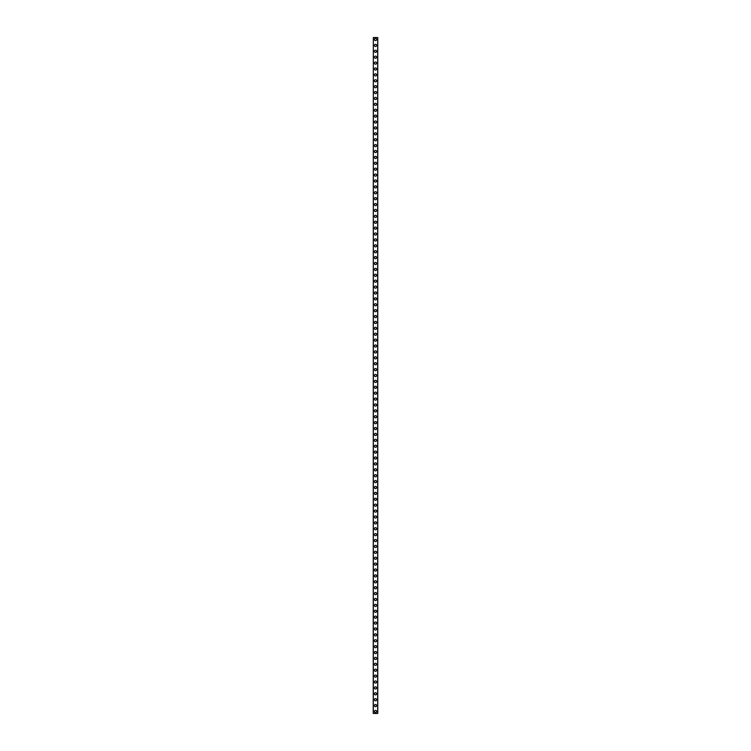 <?xml version="1.0" encoding="UTF-8"?>
<svg xmlns="http://www.w3.org/2000/svg" width="751" height="751" viewBox="0 0 751 751"><rect width="100%" height="100%" fill="white"/><g stroke="black" fill="none" stroke-linecap="round" stroke-linejoin="round"><path stroke-width="1.13" d="M374.42 711.488A1.08 1.08 0 0 1 375.5 710.408A1.08 1.08 0 0 1 376.58 711.488A1.08 1.08 0 0 1 375.5 712.568A1.08 1.08 0 0 1 374.42 711.488M374.42 705.593A1.08 1.08 0 0 1 375.5 704.513A1.08 1.08 0 0 1 376.58 705.593A1.08 1.08 0 0 1 375.5 706.672A1.08 1.08 0 0 1 374.42 705.593M374.42 699.697A1.08 1.08 0 0 1 375.5 698.618A1.08 1.08 0 0 1 376.58 699.697A1.08 1.08 0 0 1 375.5 700.777A1.08 1.08 0 0 1 374.42 699.697M374.42 693.802A1.08 1.08 0 0 1 375.5 692.722A1.08 1.08 0 0 1 376.58 693.802A1.08 1.08 0 0 1 375.5 694.882A1.08 1.08 0 0 1 374.42 693.802M374.42 687.907A1.08 1.08 0 0 1 375.5 686.827A1.08 1.08 0 0 1 376.58 687.907A1.08 1.08 0 0 1 375.5 688.986A1.08 1.08 0 0 1 374.42 687.907M374.42 682.011A1.08 1.08 0 0 1 375.5 680.932A1.08 1.08 0 0 1 376.58 682.011A1.08 1.08 0 0 1 375.5 683.091A1.08 1.08 0 0 1 374.42 682.011M374.42 676.116A1.08 1.08 0 0 1 375.5 675.036A1.08 1.08 0 0 1 376.58 676.116A1.08 1.08 0 0 1 375.5 677.195A1.08 1.08 0 0 1 374.42 676.116M374.42 670.221A1.08 1.08 0 0 1 375.5 669.141A1.08 1.08 0 0 1 376.58 670.221A1.08 1.08 0 0 1 375.5 671.3A1.08 1.08 0 0 1 374.42 670.221M374.42 664.325A1.08 1.08 0 0 1 375.5 663.246A1.08 1.08 0 0 1 376.58 664.325A1.08 1.08 0 0 1 375.5 665.414A1.08 1.08 0 0 1 374.42 664.325M374.42 658.439A1.08 1.08 0 0 1 375.5 657.35A1.08 1.08 0 0 1 376.58 658.439A1.08 1.08 0 0 1 375.5 659.519A1.08 1.08 0 0 1 374.42 658.439M374.42 652.544A1.08 1.08 0 0 1 375.5 651.464A1.08 1.08 0 0 1 376.58 652.544A1.08 1.08 0 0 1 375.5 653.623A1.08 1.08 0 0 1 374.42 652.544M374.42 646.649A1.08 1.08 0 0 1 375.5 645.569A1.08 1.08 0 0 1 376.58 646.649A1.08 1.08 0 0 1 375.5 647.728A1.08 1.08 0 0 1 374.42 646.649M374.42 640.753A1.08 1.08 0 0 1 375.5 639.674A1.08 1.08 0 0 1 376.58 640.753A1.08 1.08 0 0 1 375.5 641.833A1.08 1.08 0 0 1 374.42 640.753M374.42 634.858A1.08 1.08 0 0 1 375.5 633.778A1.08 1.08 0 0 1 376.58 634.858A1.08 1.08 0 0 1 375.5 635.937A1.08 1.08 0 0 1 374.42 634.858M374.42 628.962A1.08 1.08 0 0 1 375.5 627.883A1.08 1.08 0 0 1 376.58 628.962A1.08 1.08 0 0 1 375.5 630.042A1.08 1.08 0 0 1 374.42 628.962M374.42 623.067A1.08 1.08 0 0 1 375.5 621.988A1.08 1.08 0 0 1 376.58 623.067A1.08 1.08 0 0 1 375.5 624.147A1.08 1.08 0 0 1 374.42 623.067M374.42 617.172A1.08 1.08 0 0 1 375.5 616.092A1.08 1.08 0 0 1 376.58 617.172A1.08 1.08 0 0 1 375.5 618.251A1.08 1.08 0 0 1 374.42 617.172M374.42 611.276A1.08 1.08 0 0 1 375.5 610.197A1.08 1.08 0 0 1 376.58 611.276A1.08 1.08 0 0 1 375.5 612.356A1.08 1.08 0 0 1 374.42 611.276M374.42 605.381A1.08 1.08 0 0 1 375.5 604.302A1.08 1.08 0 0 1 376.58 605.381A1.08 1.08 0 0 1 375.5 606.461A1.08 1.08 0 0 1 374.42 605.381M374.42 599.486A1.08 1.08 0 0 1 375.5 598.406A1.08 1.08 0 0 1 376.58 599.486A1.08 1.08 0 0 1 375.5 600.575A1.08 1.08 0 0 1 374.42 599.486M374.42 593.6A1.08 1.08 0 0 1 375.5 592.511A1.08 1.08 0 0 1 376.58 593.6A1.08 1.08 0 0 1 375.5 594.679A1.08 1.08 0 0 1 374.42 593.6M374.42 587.704A1.08 1.08 0 0 1 375.5 586.625A1.08 1.08 0 0 1 376.58 587.704A1.08 1.08 0 0 1 375.5 588.784A1.08 1.08 0 0 1 374.42 587.704M374.42 581.809A1.08 1.08 0 0 1 375.5 580.73A1.08 1.08 0 0 1 376.58 581.809A1.08 1.08 0 0 1 375.5 582.889A1.08 1.08 0 0 1 374.42 581.809M374.42 575.914A1.08 1.08 0 0 1 375.5 574.834A1.08 1.08 0 0 1 376.58 575.914A1.08 1.08 0 0 1 375.5 576.993A1.08 1.08 0 0 1 374.42 575.914M374.42 570.018A1.08 1.08 0 0 1 375.5 568.939A1.08 1.08 0 0 1 376.58 570.018A1.08 1.08 0 0 1 375.5 571.098A1.08 1.08 0 0 1 374.42 570.018M374.42 564.123A1.08 1.08 0 0 1 375.5 563.043A1.08 1.08 0 0 1 376.58 564.123A1.08 1.08 0 0 1 375.5 565.203A1.08 1.08 0 0 1 374.42 564.123M374.42 558.228A1.08 1.08 0 0 1 375.5 557.148A1.08 1.08 0 0 1 376.58 558.228A1.08 1.08 0 0 1 375.5 559.307A1.08 1.08 0 0 1 374.42 558.228M374.42 552.332A1.08 1.08 0 0 1 375.5 551.253A1.08 1.08 0 0 1 376.58 552.332A1.08 1.08 0 0 1 375.5 553.412A1.08 1.08 0 0 1 374.42 552.332M374.42 546.437A1.08 1.08 0 0 1 375.5 545.357A1.08 1.08 0 0 1 376.58 546.437A1.08 1.08 0 0 1 375.5 547.517A1.08 1.08 0 0 1 374.42 546.437M374.42 540.542A1.08 1.08 0 0 1 375.5 539.462A1.08 1.08 0 0 1 376.58 540.542A1.08 1.08 0 0 1 375.5 541.631A1.08 1.08 0 0 1 374.42 540.542M374.42 534.646A1.08 1.08 0 0 1 375.5 533.567A1.08 1.08 0 0 1 376.58 534.646A1.08 1.08 0 0 1 375.5 535.735A1.08 1.08 0 0 1 374.42 534.646M374.42 528.76A1.08 1.08 0 0 1 375.5 527.671A1.08 1.08 0 0 1 376.58 528.76A1.08 1.08 0 0 1 375.5 529.84A1.08 1.08 0 0 1 374.42 528.76M374.42 522.865A1.08 1.08 0 0 1 375.5 521.785A1.08 1.08 0 0 1 376.58 522.865A1.08 1.08 0 0 1 375.5 523.945A1.08 1.08 0 0 1 374.42 522.865M374.42 516.97A1.08 1.08 0 0 1 375.5 515.89A1.08 1.08 0 0 1 376.58 516.97A1.08 1.08 0 0 1 375.5 518.049A1.08 1.08 0 0 1 374.42 516.97M374.42 511.074A1.08 1.08 0 0 1 375.5 509.995A1.08 1.08 0 0 1 376.58 511.074A1.08 1.08 0 0 1 375.5 512.154A1.08 1.08 0 0 1 374.42 511.074M374.42 505.179A1.08 1.08 0 0 1 375.5 504.099A1.08 1.08 0 0 1 376.58 505.179A1.08 1.08 0 0 1 375.5 506.258A1.08 1.08 0 0 1 374.42 505.179M374.42 499.284A1.08 1.08 0 0 1 375.5 498.204A1.08 1.08 0 0 1 376.58 499.284A1.08 1.08 0 0 1 375.5 500.363A1.08 1.08 0 0 1 374.42 499.284M374.42 493.388A1.08 1.08 0 0 1 375.5 492.309A1.08 1.08 0 0 1 376.58 493.388A1.08 1.08 0 0 1 375.5 494.468A1.08 1.08 0 0 1 374.42 493.388M374.42 487.493A1.08 1.08 0 0 1 375.5 486.413A1.08 1.08 0 0 1 376.58 487.493A1.08 1.08 0 0 1 375.5 488.572A1.08 1.08 0 0 1 374.42 487.493M374.42 481.598A1.08 1.08 0 0 1 375.5 480.518A1.08 1.08 0 0 1 376.58 481.598A1.08 1.08 0 0 1 375.5 482.677A1.08 1.08 0 0 1 374.42 481.598M374.42 475.702A1.08 1.08 0 0 1 375.5 474.623A1.08 1.08 0 0 1 376.58 475.702A1.08 1.08 0 0 1 375.5 476.791A1.08 1.08 0 0 1 374.42 475.702M374.42 469.816A1.08 1.08 0 0 1 375.5 468.727A1.08 1.08 0 0 1 376.58 469.816A1.08 1.08 0 0 1 375.5 470.896A1.08 1.08 0 0 1 374.42 469.816M374.42 463.921A1.08 1.08 0 0 1 375.5 462.832A1.08 1.08 0 0 1 376.58 463.921A1.08 1.08 0 0 1 375.5 465A1.08 1.08 0 0 1 374.42 463.921M374.42 458.026A1.08 1.08 0 0 1 375.5 456.946A1.08 1.08 0 0 1 376.58 458.026A1.08 1.08 0 0 1 375.5 459.105A1.08 1.08 0 0 1 374.42 458.026M374.42 452.13A1.08 1.08 0 0 1 375.5 451.051A1.08 1.08 0 0 1 376.58 452.13A1.08 1.08 0 0 1 375.5 453.21A1.08 1.08 0 0 1 374.42 452.13M374.42 446.235A1.08 1.08 0 0 1 375.5 445.155A1.08 1.08 0 0 1 376.58 446.235A1.08 1.08 0 0 1 375.5 447.314A1.08 1.08 0 0 1 374.42 446.235M374.42 440.339A1.08 1.08 0 0 1 375.5 439.26A1.08 1.08 0 0 1 376.58 440.339A1.08 1.08 0 0 1 375.5 441.419A1.08 1.08 0 0 1 374.42 440.339M374.42 434.444A1.08 1.08 0 0 1 375.5 433.365A1.08 1.08 0 0 1 376.58 434.444A1.08 1.08 0 0 1 375.5 435.524A1.08 1.08 0 0 1 374.42 434.444M374.42 428.549A1.08 1.08 0 0 1 375.5 427.469A1.08 1.08 0 0 1 376.58 428.549A1.08 1.08 0 0 1 375.5 429.628A1.08 1.08 0 0 1 374.42 428.549M374.42 422.653A1.08 1.08 0 0 1 375.5 421.574A1.08 1.08 0 0 1 376.58 422.653A1.08 1.08 0 0 1 375.5 423.733A1.08 1.08 0 0 1 374.42 422.653M374.42 416.758A1.08 1.08 0 0 1 375.5 415.678A1.08 1.08 0 0 1 376.58 416.758A1.08 1.08 0 0 1 375.5 417.838A1.08 1.08 0 0 1 374.42 416.758M374.42 410.863A1.08 1.08 0 0 1 375.5 409.783A1.08 1.08 0 0 1 376.58 410.863A1.08 1.08 0 0 1 375.5 411.952A1.08 1.08 0 0 1 374.42 410.863M374.42 404.977A1.08 1.08 0 0 1 375.5 403.888A1.08 1.08 0 0 1 376.58 404.977A1.08 1.08 0 0 1 375.5 406.056A1.08 1.08 0 0 1 374.42 404.977M374.42 399.081A1.08 1.08 0 0 1 375.5 398.002A1.08 1.08 0 0 1 376.58 399.081A1.08 1.08 0 0 1 375.5 400.161A1.08 1.08 0 0 1 374.42 399.081M374.42 393.186A1.08 1.08 0 0 1 375.5 392.106A1.08 1.08 0 0 1 376.58 393.186A1.08 1.08 0 0 1 375.5 394.266A1.08 1.08 0 0 1 374.42 393.186M374.42 387.291A1.08 1.08 0 0 1 375.5 386.211A1.08 1.08 0 0 1 376.58 387.291A1.08 1.08 0 0 1 375.5 388.37A1.08 1.08 0 0 1 374.42 387.291M374.42 381.395A1.08 1.08 0 0 1 375.5 380.316A1.08 1.08 0 0 1 376.58 381.395A1.08 1.08 0 0 1 375.5 382.475A1.08 1.08 0 0 1 374.42 381.395M374.42 375.5A1.08 1.08 0 0 1 375.5 374.42A1.08 1.08 0 0 1 376.58 375.5A1.08 1.08 0 0 1 375.5 376.58A1.08 1.08 0 0 1 374.42 375.5M374.42 369.605A1.08 1.08 0 0 1 375.5 368.525A1.08 1.08 0 0 1 376.58 369.605A1.08 1.08 0 0 1 375.5 370.684A1.08 1.08 0 0 1 374.42 369.605M374.42 363.709A1.08 1.08 0 0 1 375.5 362.63A1.08 1.08 0 0 1 376.58 363.709A1.08 1.08 0 0 1 375.5 364.789A1.08 1.08 0 0 1 374.42 363.709M374.42 357.814A1.08 1.08 0 0 1 375.5 356.734A1.08 1.08 0 0 1 376.58 357.814A1.08 1.08 0 0 1 375.5 358.894A1.08 1.08 0 0 1 374.42 357.814M374.42 351.919A1.08 1.08 0 0 1 375.5 350.839A1.08 1.08 0 0 1 376.58 351.919A1.08 1.08 0 0 1 375.5 352.998A1.08 1.08 0 0 1 374.42 351.919M374.42 346.023A1.08 1.08 0 0 1 375.5 344.944A1.08 1.08 0 0 1 376.58 346.023A1.08 1.08 0 0 1 375.5 347.112A1.08 1.08 0 0 1 374.42 346.023M374.42 340.137A1.08 1.08 0 0 1 375.5 339.048A1.08 1.08 0 0 1 376.58 340.137A1.08 1.08 0 0 1 375.5 341.217A1.08 1.08 0 0 1 374.42 340.137M374.42 334.242A1.08 1.08 0 0 1 375.5 333.162A1.08 1.08 0 0 1 376.58 334.242A1.08 1.08 0 0 1 375.5 335.321A1.08 1.08 0 0 1 374.42 334.242M374.42 328.347A1.08 1.08 0 0 1 375.5 327.267A1.08 1.08 0 0 1 376.58 328.347A1.08 1.08 0 0 1 375.5 329.426A1.08 1.08 0 0 1 374.42 328.347M374.42 322.451A1.08 1.08 0 0 1 375.5 321.372A1.08 1.08 0 0 1 376.58 322.451A1.08 1.08 0 0 1 375.5 323.531A1.08 1.08 0 0 1 374.42 322.451M374.42 316.556A1.08 1.08 0 0 1 375.5 315.476A1.08 1.08 0 0 1 376.58 316.556A1.08 1.08 0 0 1 375.5 317.635A1.08 1.08 0 0 1 374.42 316.556M374.42 310.661A1.08 1.08 0 0 1 375.5 309.581A1.08 1.08 0 0 1 376.58 310.661A1.08 1.08 0 0 1 375.5 311.74A1.08 1.08 0 0 1 374.42 310.661M374.42 304.765A1.08 1.08 0 0 1 375.5 303.686A1.08 1.08 0 0 1 376.58 304.765A1.08 1.08 0 0 1 375.5 305.845A1.08 1.08 0 0 1 374.42 304.765M374.42 298.87A1.08 1.08 0 0 1 375.5 297.79A1.08 1.08 0 0 1 376.58 298.87A1.08 1.08 0 0 1 375.5 299.949A1.08 1.08 0 0 1 374.42 298.87M374.42 292.974A1.08 1.08 0 0 1 375.5 291.895A1.08 1.08 0 0 1 376.58 292.974A1.08 1.08 0 0 1 375.5 294.054A1.08 1.08 0 0 1 374.42 292.974M374.42 287.079A1.08 1.08 0 0 1 375.5 286A1.08 1.08 0 0 1 376.58 287.079A1.08 1.08 0 0 1 375.5 288.168A1.08 1.08 0 0 1 374.42 287.079M374.42 281.184A1.08 1.08 0 0 1 375.5 280.104A1.08 1.08 0 0 1 376.58 281.184A1.08 1.08 0 0 1 375.5 282.273A1.08 1.08 0 0 1 374.42 281.184M374.42 275.298A1.08 1.08 0 0 1 375.5 274.209A1.08 1.08 0 0 1 376.58 275.298A1.08 1.08 0 0 1 375.5 276.377A1.08 1.08 0 0 1 374.42 275.298M374.42 269.402A1.08 1.08 0 0 1 375.5 268.323A1.08 1.08 0 0 1 376.58 269.402A1.08 1.08 0 0 1 375.5 270.482A1.08 1.08 0 0 1 374.42 269.402M374.42 263.507A1.08 1.08 0 0 1 375.5 262.428A1.08 1.08 0 0 1 376.58 263.507A1.08 1.08 0 0 1 375.5 264.587A1.08 1.08 0 0 1 374.42 263.507M374.42 257.612A1.08 1.08 0 0 1 375.5 256.532A1.08 1.08 0 0 1 376.58 257.612A1.08 1.08 0 0 1 375.5 258.691A1.08 1.08 0 0 1 374.42 257.612M374.42 251.716A1.08 1.08 0 0 1 375.5 250.637A1.08 1.08 0 0 1 376.58 251.716A1.08 1.08 0 0 1 375.5 252.796A1.08 1.08 0 0 1 374.42 251.716M374.42 245.821A1.08 1.08 0 0 1 375.5 244.742A1.08 1.08 0 0 1 376.58 245.821A1.08 1.08 0 0 1 375.5 246.901A1.08 1.08 0 0 1 374.42 245.821M374.42 239.926A1.08 1.08 0 0 1 375.5 238.846A1.08 1.08 0 0 1 376.58 239.926A1.08 1.08 0 0 1 375.5 241.005A1.08 1.08 0 0 1 374.42 239.926M374.42 234.03A1.08 1.08 0 0 1 375.5 232.951A1.08 1.08 0 0 1 376.58 234.03A1.08 1.08 0 0 1 375.5 235.11A1.08 1.08 0 0 1 374.42 234.03M374.42 228.135A1.08 1.08 0 0 1 375.5 227.055A1.08 1.08 0 0 1 376.58 228.135A1.08 1.08 0 0 1 375.5 229.215A1.08 1.08 0 0 1 374.42 228.135M374.42 222.24A1.08 1.08 0 0 1 375.5 221.16A1.08 1.08 0 0 1 376.58 222.24A1.08 1.08 0 0 1 375.5 223.329A1.08 1.08 0 0 1 374.42 222.24M374.42 216.354A1.08 1.08 0 0 1 375.5 215.265A1.08 1.08 0 0 1 376.58 216.354A1.08 1.08 0 0 1 375.5 217.433A1.08 1.08 0 0 1 374.42 216.354M374.42 210.458A1.08 1.08 0 0 1 375.5 209.369A1.08 1.08 0 0 1 376.58 210.458A1.08 1.08 0 0 1 375.5 211.538A1.08 1.08 0 0 1 374.42 210.458M374.42 204.563A1.08 1.08 0 0 1 375.5 203.483A1.08 1.08 0 0 1 376.58 204.563A1.08 1.08 0 0 1 375.5 205.643A1.08 1.08 0 0 1 374.42 204.563M374.42 198.668A1.08 1.08 0 0 1 375.5 197.588A1.08 1.08 0 0 1 376.58 198.668A1.08 1.08 0 0 1 375.5 199.747A1.08 1.08 0 0 1 374.42 198.668M374.42 192.772A1.08 1.08 0 0 1 375.5 191.693A1.08 1.08 0 0 1 376.58 192.772A1.08 1.08 0 0 1 375.5 193.852A1.08 1.08 0 0 1 374.42 192.772M374.42 186.877A1.08 1.08 0 0 1 375.5 185.797A1.08 1.08 0 0 1 376.58 186.877A1.08 1.08 0 0 1 375.5 187.957A1.08 1.08 0 0 1 374.42 186.877M374.42 180.982A1.08 1.08 0 0 1 375.5 179.902A1.08 1.08 0 0 1 376.58 180.982A1.08 1.08 0 0 1 375.5 182.061A1.08 1.08 0 0 1 374.42 180.982M374.42 175.086A1.08 1.08 0 0 1 375.5 174.007A1.08 1.08 0 0 1 376.58 175.086A1.08 1.08 0 0 1 375.5 176.166A1.08 1.08 0 0 1 374.42 175.086M374.42 169.191A1.08 1.08 0 0 1 375.5 168.111A1.08 1.08 0 0 1 376.58 169.191A1.08 1.08 0 0 1 375.5 170.27A1.08 1.08 0 0 1 374.42 169.191M374.42 163.296A1.08 1.08 0 0 1 375.5 162.216A1.08 1.08 0 0 1 376.58 163.296A1.08 1.08 0 0 1 375.5 164.375A1.08 1.08 0 0 1 374.42 163.296M374.42 157.4A1.08 1.08 0 0 1 375.5 156.321A1.08 1.08 0 0 1 376.58 157.4A1.08 1.08 0 0 1 375.5 158.489A1.08 1.08 0 0 1 374.42 157.4M374.42 151.514A1.08 1.08 0 0 1 375.5 150.425A1.08 1.08 0 0 1 376.58 151.514A1.08 1.08 0 0 1 375.5 152.594A1.08 1.08 0 0 1 374.42 151.514M374.42 145.619A1.08 1.08 0 0 1 375.5 144.539A1.08 1.08 0 0 1 376.58 145.619A1.08 1.08 0 0 1 375.5 146.698A1.08 1.08 0 0 1 374.42 145.619M374.42 139.724A1.08 1.08 0 0 1 375.5 138.644A1.08 1.08 0 0 1 376.58 139.724A1.08 1.08 0 0 1 375.5 140.803A1.08 1.08 0 0 1 374.42 139.724M374.42 133.828A1.08 1.08 0 0 1 375.5 132.749A1.08 1.08 0 0 1 376.58 133.828A1.08 1.08 0 0 1 375.5 134.908A1.08 1.08 0 0 1 374.42 133.828M374.42 127.933A1.08 1.08 0 0 1 375.5 126.853A1.08 1.08 0 0 1 376.58 127.933A1.08 1.08 0 0 1 375.5 129.012A1.08 1.08 0 0 1 374.42 127.933M374.42 122.037A1.08 1.08 0 0 1 375.5 120.958A1.08 1.08 0 0 1 376.58 122.037A1.08 1.08 0 0 1 375.5 123.117A1.08 1.08 0 0 1 374.42 122.037M374.42 116.142A1.08 1.08 0 0 1 375.5 115.063A1.08 1.08 0 0 1 376.58 116.142A1.08 1.08 0 0 1 375.5 117.222A1.08 1.08 0 0 1 374.42 116.142M374.42 110.247A1.08 1.08 0 0 1 375.5 109.167A1.08 1.08 0 0 1 376.58 110.247A1.08 1.08 0 0 1 375.5 111.326A1.08 1.08 0 0 1 374.42 110.247M374.42 104.351A1.08 1.08 0 0 1 375.5 103.272A1.08 1.08 0 0 1 376.58 104.351A1.08 1.08 0 0 1 375.5 105.431A1.08 1.08 0 0 1 374.42 104.351M374.42 98.456A1.08 1.08 0 0 1 375.5 97.377A1.08 1.08 0 0 1 376.58 98.456A1.08 1.08 0 0 1 375.5 99.536A1.08 1.08 0 0 1 374.42 98.456M374.42 92.561A1.08 1.08 0 0 1 375.5 91.481A1.08 1.08 0 0 1 376.58 92.561A1.08 1.08 0 0 1 375.5 93.65A1.08 1.08 0 0 1 374.42 92.561M374.42 86.675A1.08 1.08 0 0 1 375.5 85.586A1.08 1.08 0 0 1 376.58 86.675A1.08 1.08 0 0 1 375.5 87.754A1.08 1.08 0 0 1 374.42 86.675M374.42 80.779A1.08 1.08 0 0 1 375.5 79.7A1.08 1.08 0 0 1 376.58 80.779A1.08 1.08 0 0 1 375.5 81.859A1.08 1.08 0 0 1 374.42 80.779M374.42 74.884A1.08 1.08 0 0 1 375.5 73.805A1.08 1.08 0 0 1 376.58 74.884A1.08 1.08 0 0 1 375.5 75.964A1.08 1.08 0 0 1 374.42 74.884M374.42 68.989A1.08 1.08 0 0 1 375.5 67.909A1.08 1.08 0 0 1 376.58 68.989A1.08 1.08 0 0 1 375.5 70.068A1.08 1.08 0 0 1 374.42 68.989M374.42 63.093A1.08 1.08 0 0 1 375.5 62.014A1.08 1.08 0 0 1 376.58 63.093A1.08 1.08 0 0 1 375.5 64.173A1.08 1.08 0 0 1 374.42 63.093M374.42 57.198A1.08 1.08 0 0 1 375.5 56.118A1.08 1.08 0 0 1 376.58 57.198A1.08 1.08 0 0 1 375.5 58.278A1.08 1.08 0 0 1 374.42 57.198M374.42 51.303A1.08 1.08 0 0 1 375.5 50.223A1.08 1.08 0 0 1 376.58 51.303A1.08 1.08 0 0 1 375.5 52.382A1.08 1.08 0 0 1 374.42 51.303M374.42 45.407A1.08 1.08 0 0 1 375.5 44.328A1.08 1.08 0 0 1 376.58 45.407A1.08 1.08 0 0 1 375.5 46.487A1.08 1.08 0 0 1 374.42 45.407M374.42 39.512A1.08 1.08 0 0 1 375.5 38.432A1.08 1.08 0 0 1 376.58 39.512A1.08 1.08 0 0 1 375.5 40.592A1.08 1.08 0 0 1 374.42 39.512M373.322 37.55L373.238 713.45L377.762 713.45L377.762 37.55L373.322 37.55L373.322 713.45M377.678 37.55L377.678 713.45"/></g></svg>
